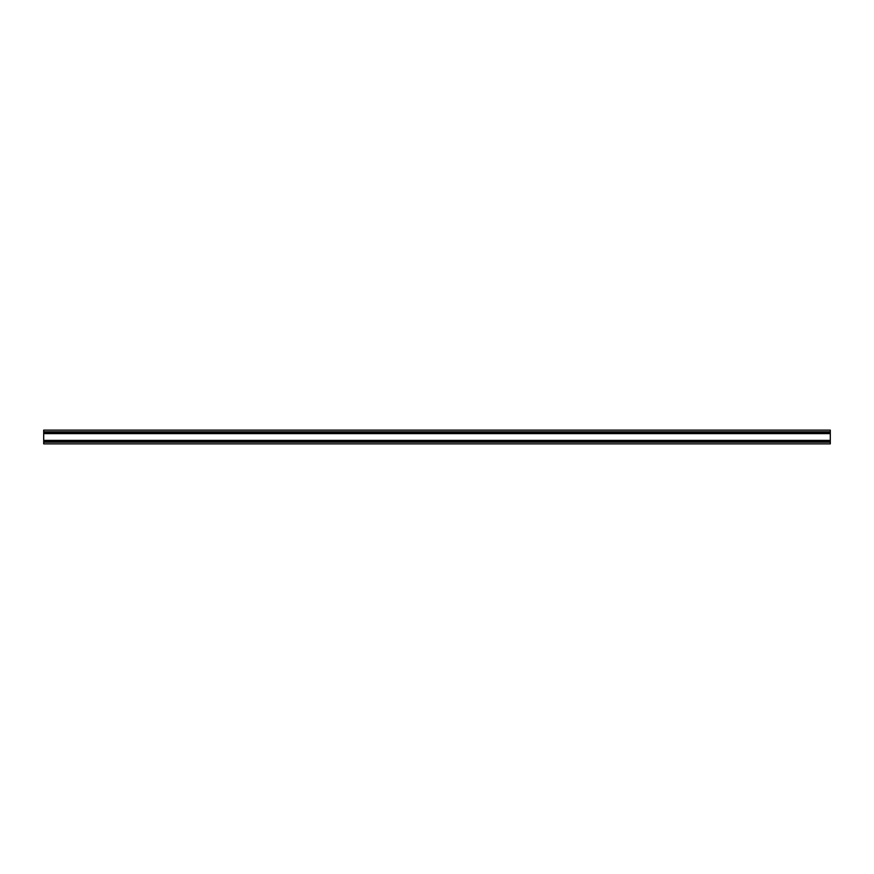 <?xml version="1.0" encoding="UTF-8"?>
<svg xmlns="http://www.w3.org/2000/svg" width="874" height="874" viewBox="0 0 874 874"><rect width="100%" height="100%" fill="white"/><g stroke="black" fill="none" stroke-linecap="round" stroke-linejoin="round"><path stroke-width="1.31" d="M830.3 433.143L830.3 443.883L43.7 443.883L43.7 430.117L830.3 430.117L830.3 433.143L43.7 433.143M830.3 440.857L43.7 440.857M830.3 431.811L43.7 431.811M830.3 433.613L43.7 433.613M830.3 440.387L43.7 440.387M830.3 442.189L43.7 442.189"/></g></svg>
